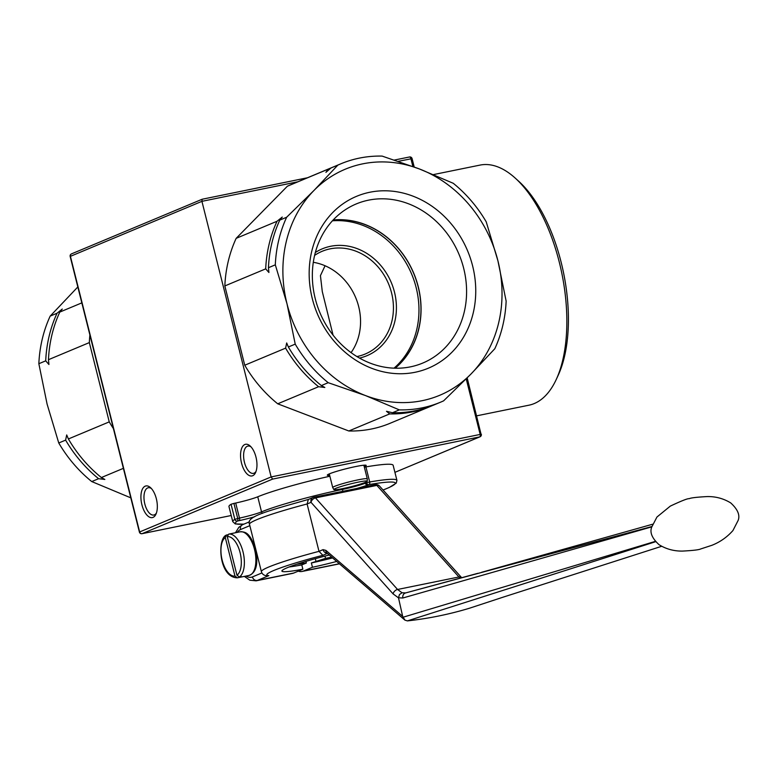<?xml version="1.0" encoding="UTF-8"?>
<svg xmlns="http://www.w3.org/2000/svg" width="777" height="777" viewBox="0 0 777 777"><rect width="100%" height="100%" fill="white"/><g stroke="black" fill="none" stroke-linecap="round" stroke-linejoin="round"><path stroke-width="1.17" d="M230.448 533.77A22.271 10.645 78.5 0 1 230.516 533.76A22.271 10.645 78.5 0 1 230.575 533.75L228.661 534.139L227.282 536.693L236.956 575.213L239.423 576.981L241.336 576.592A22.271 10.645 78.5 0 1 239.413 577.408A22.271 10.645 78.5 0 1 239.345 577.428L237.412 577.816L234.965 576.039L225.291 537.529L226.67 534.974L227.651 534.77M237.412 577.816C218.774 577.661 217.171 539.034 226.058 535.227L226.67 534.974M308.343 499.456L307.1 503.982A69.056 5.701 -14.1 0 0 249.495 524.281C245.619 516.414 267.861 511.052 308.576 499.378L313.141 497.445A4.458 4.458 0 0 1 313.966 497.193A4.458 2.127 -101.5 0 0 313.772 497.251A4.458 3.895 67.3 0 0 313.141 497.445A4.458 3.895 67.3 0 0 311.023 502.34A4.458 3.03 -41.9 0 1 315.481 497.911A4.458 2.127 -101.5 0 0 313.966 497.193L375.32 484.693A4.458 2.127 78.5 0 1 376.845 485.402A4.458 3.03 -41.9 0 1 379.535 486.081A4.458 4.458 0 0 0 375.32 484.693A4.458 2.127 78.5 0 0 375.136 484.751L314.17 497.173M366.249 481.944L366.462 482.808A2.224 1.816 69.2 0 0 368.793 484.625A2.224 1.515 -99.7 0 0 369.697 481.963L365.394 483.207A18.269 1.505 -14.1 0 1 342.54 489.423A61.927 5.109 165.9 0 0 261.538 511.868A18.269 1.505 -14.1 0 1 239.491 518.104L234.829 519.337A2.224 2.156 57.8 0 0 237.48 521.008A2.224 0.835 -102.2 0 0 237.713 518.482L233.926 503.409L231.051 504.263L234.829 519.337A84.644 6.983 165.9 0 0 232.75 521.62L228.962 506.555A84.644 6.983 -14.1 0 1 231.051 504.263M383.216 489.976L389.335 487.432L396.241 483.129L396.93 480.38A84.644 6.983 165.9 0 0 369.697 481.963L365.909 466.899L364.364 467.23M233.926 503.409L235.703 503.03A18.269 1.505 165.9 0 0 257.75 496.794A61.927 5.109 -14.1 0 1 329.885 476.233M365.909 466.899A84.644 6.983 -14.1 0 1 393.152 465.316L396.93 480.38M327.146 553.234A4.458 3.895 -112.7 0 1 323.067 549.64L318.997 551.349L322.863 555.312A64.598 5.332 -14.1 0 0 268.832 575.64L267.171 575.757C264.122 575.64 262.199 574.271 261.393 571.649A69.056 5.701 165.9 0 1 318.997 551.349L307.1 503.982L311.023 502.34L393.113 593.91A4.458 3.03 -41.9 0 1 397.571 589.471L315.481 497.911L376.845 485.402L458.935 576.971A4.458 3.03 -41.9 0 1 461.606 577.632A4.458 3.03 -41.9 0 1 461.625 577.641A4.458 3.03 -41.9 0 1 461.674 577.709L461.606 577.632M244.366 576.408L249.805 580.176L256.08 580.837L292.511 573.407A28.953 13.831 -101.5 0 0 293.764 573.028L302.875 569.22A49.009 4.04 -14.1 0 1 281.915 571.076A49.009 4.04 -14.1 0 1 329.215 555.021M336.694 561.45A49.009 4.04 -14.1 0 1 312.461 567.259L303.351 571.076A28.953 13.831 78.5 0 1 302.098 571.454A28.953 13.831 78.5 0 1 298.242 571.153M312.461 567.259L311.373 562.956L325.534 558.391L324.951 556.099M325.534 558.391L331.682 557.138M315.918 561.062L315.316 558.673M296.756 564.257L306.332 563.014L301.787 564.908A49.009 4.04 -14.1 0 1 289.18 566.957M332.595 557.925A49.009 4.04 -14.1 0 1 311.373 562.956M301.787 564.908L302.875 569.22M303.117 562.227L303.292 562.927M306.332 563.014L305.924 561.373M393.113 593.91L398.504 597.853L399.436 594.57L402.039 592.754L397.571 589.471L458.935 576.971L460.091 578.137M469.502 608.216L469.289 608.284A445.493 391.025 73.5 0 1 407.42 620.891L404.924 620.124L402.671 616.394L325.903 550.378L323.067 549.64M398.504 597.853L402.671 616.394M398.494 597.814L402.865 597.989L651.757 526.864M655.302 541.384L403.185 617.191M407.371 620.901L655.594 541.705M504.691 596.649L469.347 608.265M651.845 526.534L405.691 592.919L402.039 592.754M405.439 592.987L405.497 592.968A4.458 3.856 74.8 0 0 402.865 597.989M333.061 335.13L322.29 291.598L320.435 275.641L325.058 265.763M141.812 533.712A2.224 1.068 -101.5 0 0 141.997 533.702A2.224 1.068 -101.5 0 0 142.094 533.673A2.224 1.952 -112.7 0 1 139.637 531.915L70.416 256.332L201.923 201.34L202.156 199.242L71.474 253.885A2.224 2.224 0 0 0 70.173 256.478L70.416 256.332A2.224 1.952 -112.7 0 1 71.785 253.788M231.216 515.51L142.094 533.673L272.61 479.098L271.144 476.923L139.394 532.06A2.224 2.224 0 0 0 141.997 533.702L231.216 515.52M202.156 199.242L307.41 177.787M398.212 161.334L412.092 158.615A2.224 2.224 0 0 0 409.489 156.983A2.224 1.068 78.5 0 1 410.926 158.741L412.878 166.511M394.415 160.062L409.392 157.012A2.224 1.068 78.5 0 1 409.489 156.983L394.395 160.052M466.21 378.846L480.147 434.324A2.224 1.068 78.5 0 1 479.691 436.897A2.224 1.952 67.3 0 0 480.011 436.8A2.224 2.224 0 0 0 481.313 434.207L271.144 476.923L201.923 201.34L297.853 181.789M481.07 434.353L467.171 377.884M244.842 444.502A16.152 7.712 -101.5 0 0 242.677 466.763A16.152 7.712 -101.5 0 0 255.575 472.552A16.152 7.712 -101.5 0 0 250.165 445.998A16.152 7.712 -101.5 0 0 244.842 444.502M145.212 486.159A16.152 7.712 -101.5 0 0 143.046 508.42A16.152 7.712 -101.5 0 0 155.944 514.209A16.152 7.712 -101.5 0 0 150.534 487.655A16.152 7.712 -101.5 0 0 145.212 486.159M364.228 466.686A20.047 1.651 165.9 0 0 366.103 465.287A20.047 1.651 165.9 0 0 355.73 466.54A20.047 1.651 165.9 0 0 327.35 475.019A20.047 1.651 165.9 0 0 329.662 475.369M556.225 379.526L558.177 375.31A118.055 56.4 -101.5 0 0 518.609 181.158L515.161 178.04A122.513 58.528 78.5 0 1 556.225 379.526A122.513 58.528 78.5 0 1 534.246 403.554A122.513 58.528 78.5 0 1 528.972 405.186L476.699 415.831M433.498 174.582L480.04 165.093A122.513 58.528 78.5 0 1 515.161 178.04M256.041 471.386A13.918 6.653 78.5 0 1 253.457 473.368A13.918 6.653 78.5 0 1 244.299 461.693A13.918 6.653 78.5 0 1 247.3 446.27A13.918 6.653 78.5 0 1 247.902 446.085A13.918 6.653 78.5 0 1 251.049 446.892M156.41 513.043A13.918 6.653 78.5 0 1 153.827 515.025A13.918 6.653 78.5 0 1 144.668 503.35A13.918 6.653 78.5 0 1 147.669 487.927A13.918 6.653 78.5 0 1 148.271 487.742A13.918 6.653 78.5 0 1 151.418 488.548M367.249 481.196L367.288 478.894A17.822 1.467 165.9 0 0 367.288 478.865A17.822 1.467 165.9 0 0 341.686 483.954A17.822 1.467 165.9 0 0 332.721 487.548A17.822 1.467 165.9 0 0 332.731 487.577L333.857 489.588A17.22 1.418 -14.1 0 1 342.502 486.081A17.22 1.418 -14.1 0 1 367.249 481.196A17.22 1.418 -14.1 0 1 350.893 486.742A17.22 1.418 -14.1 0 1 333.857 489.588M47.086 404.069L38.85 363.714L45.707 360.839L48.932 364.5L48.465 359.693L89.336 342.599L109.246 421.882L68.386 438.966L66.696 434.935L65.618 440.122L58.761 442.987L47.086 404.069M81.828 302.875L59.8 312.082L62.267 309.042L57.042 313.238L50.184 316.103L77.826 286.956M130.798 497.843L91.744 481.565L98.601 478.7L104.846 479.448L101.36 477.544L123.388 468.337M109.246 421.882A129.196 112.995 67.3 0 0 113.393 428.554M89.889 334.974A129.196 112.995 67.3 0 0 89.336 342.599M68.386 438.966A129.196 112.995 67.3 0 0 101.36 477.544M65.618 440.122A129.196 112.995 67.3 0 0 98.601 478.7M58.761 442.987A129.196 112.995 67.3 0 0 91.744 481.565M50.184 316.103A129.196 112.995 67.3 0 0 38.85 363.714M57.042 313.238A129.196 112.995 67.3 0 0 45.707 360.839M59.8 312.082A129.196 112.995 67.3 0 0 48.465 359.693M359.479 358.071A57.916 50.651 67.3 0 0 391.355 282.721A57.916 50.651 67.3 0 0 315.336 252.496M314.607 255.39A55.691 48.708 -112.7 0 1 322.154 251.301A55.691 48.708 -112.7 0 1 388.568 283.896A55.691 48.708 -112.7 0 1 365.112 354.059A55.691 48.708 -112.7 0 1 356.905 356.556M394.017 368.172A83.11 72.688 67.3 0 0 397.873 364.549A83.11 72.688 67.3 0 0 410.499 271.484A83.11 72.688 67.3 0 0 332.401 220.814M313.296 262.305A55.691 48.708 -112.7 0 1 355.691 297.64A55.691 48.708 -112.7 0 1 351.058 352.632M334.217 218.9A86.237 75.418 -112.7 0 1 352.331 205.72A86.237 75.418 -112.7 0 1 450.845 238.869A86.237 75.418 -112.7 0 1 444.716 348.135A86.237 75.418 -112.7 0 1 418.754 364.588A86.237 75.418 -112.7 0 1 325.553 324.028A86.237 75.418 -112.7 0 1 334.217 218.9M452.117 352.049A93.123 81.449 67.3 0 0 412.956 196.144A93.123 81.449 67.3 0 0 312.286 298.601A93.123 81.449 67.3 0 0 452.117 352.049M395.182 368.211A83.236 72.805 67.3 0 0 399.951 363.811A83.236 72.805 67.3 0 0 412.315 269.998A83.236 72.805 67.3 0 0 333.197 219.959M399.31 409.877L392.453 412.742L386.48 411.286L389.695 413.898L348.824 430.982L277.719 403.807L318.589 386.713L324.835 387.47L321.348 385.567L328.205 382.692L365.481 395.561L399.31 409.877A129.196 112.995 -112.7 0 0 440.569 402.185A129.196 112.995 -112.7 0 0 443.618 400.845L470.94 374.067A122.513 107.148 -112.7 0 1 365.481 395.561A122.513 107.148 -112.7 0 1 286.995 303.758A122.513 107.148 -112.7 0 1 313.966 190.462A122.513 107.148 -112.7 0 1 419.425 168.968A122.513 107.148 -112.7 0 1 497.911 260.771A122.513 107.148 -112.7 0 1 470.94 374.067L494.813 348.737A129.196 112.995 -112.7 0 0 506.148 301.136L497.911 260.771L486.227 221.853A129.196 112.995 -112.7 0 0 453.253 183.285L419.425 168.968L382.148 156.099A129.196 112.995 -112.7 0 0 340.889 163.792L334.032 166.657A129.196 112.995 -112.7 0 0 330.973 167.997L337.83 165.132L313.966 190.462L286.645 217.239L279.788 220.105L282.255 217.055L277.03 221.26L236.159 238.345L287.354 186.237L328.215 169.153L325.913 172.368L330.973 167.997M333.061 220.095A83.11 72.688 -112.7 0 1 413.685 273.387A83.11 72.688 -112.7 0 1 394.988 368.201M286.995 303.758L295.221 344.124L288.364 346.989L286.674 342.948L285.606 348.145L244.745 365.229L224.835 285.946L265.695 268.861L268.92 272.513L268.453 267.706L275.311 264.84L286.995 303.758M432.323 405.613A129.196 112.995 -112.7 0 1 430.944 406.206L390.083 423.29A129.196 112.995 -112.7 0 1 348.824 430.982M277.719 403.807A129.196 112.995 -112.7 0 1 244.745 365.229M224.835 285.946A129.196 112.995 -112.7 0 1 236.159 238.345M287.354 186.237A129.196 112.995 -112.7 0 1 290.404 184.897L331.274 167.813A129.196 112.995 -112.7 0 1 332.653 167.249M430.944 406.206A129.196 112.995 -112.7 0 1 389.695 413.898M318.589 386.713A129.196 112.995 -112.7 0 1 285.606 348.145M265.695 268.861A129.196 112.995 -112.7 0 1 277.03 221.26M440.569 402.185L433.712 405.05A129.196 112.995 -112.7 0 1 392.453 412.742M321.348 385.567A129.196 112.995 -112.7 0 1 288.364 346.989M268.453 267.706A129.196 112.995 -112.7 0 1 279.788 220.105M328.205 382.692A129.196 112.995 -112.7 0 1 295.221 344.124M275.311 264.84A129.196 112.995 -112.7 0 1 286.645 217.239M337.83 165.132A129.196 112.995 -112.7 0 1 340.889 163.792M328.215 169.153A129.196 112.995 -112.7 0 1 331.274 167.813M254.516 549.465A22.271 10.645 78.5 0 1 248.999 575.456C256.196 572.756 258.42 564.053 255.672 549.339C249.747 531.837 245.134 531.856 240.103 531.808A22.271 10.645 78.5 0 1 254.516 549.465M239.423 576.981A22.271 10.645 -101.5 0 0 243.007 551.816A22.271 10.645 -101.5 0 0 228.661 534.139M234.965 576.039A20.047 9.577 78.5 0 1 222.164 560.12A20.047 9.577 78.5 0 1 225.291 537.529M227.282 536.693A20.047 9.577 78.5 0 1 240.093 552.622A20.047 9.577 78.5 0 1 236.956 575.213M261.927 572.95L252.418 576.923A24.505 11.704 78.5 0 1 246.134 576.039M237.238 532.391A24.505 11.704 78.5 0 1 240.52 529.555L249.835 525.66M243.949 524.116A82.42 6.799 -14.1 0 1 237.48 521.008L239.258 520.619A20.493 1.69 165.9 0 0 254.73 516.715M356.585 488.51A20.493 1.69 165.9 0 0 367.735 485.023L368.793 484.625A82.42 6.799 -14.1 0 1 383.207 489.957M365.2 482.41L365.394 483.207A2.224 1.816 69.2 0 0 367.735 485.023M342.356 488.684L342.54 489.423A2.224 1.068 78.5 0 1 342.56 491.365M257.75 496.794L261.538 511.868A2.224 1.952 67.3 0 0 262.548 513.325M235.703 503.03L239.491 518.104A2.224 0.835 77.8 0 1 239.258 520.619M249.514 521.794L242.638 524.669A4.458 3.895 67.3 0 0 240.52 529.555M256.08 580.837A28.953 13.831 -101.5 0 0 257.333 580.448A4.458 3.895 -112.7 0 1 252.418 576.923M293.764 573.028L257.333 580.448L268.832 575.64M327.37 553.428L322.863 555.312M303.351 571.076L339.355 563.733M339.413 563.791A28.953 13.831 78.5 0 1 338.529 564.034L339.432 563.801M325.903 550.378A4.458 3.331 130.7 0 0 326.816 552.962A4.458 3.331 130.7 0 0 326.855 552.981A4.458 3.331 130.7 0 0 326.913 553.03M405.691 592.919A4.458 3.856 74.8 0 0 405.497 592.968L477.962 573.29M272.61 479.098L479.691 436.897L394.92 472.348L480.011 436.8M239.413 577.408L248.999 575.456M230.516 533.76L240.103 531.808M243.832 524.164L235.276 523.941L232.75 521.62M242.638 524.669L238.83 527.321L235.47 532.75M380.604 487.276L383.352 490.336M302.098 571.454L338.529 564.034M461.625 577.641L379.535 486.081M404.924 620.124L326.855 552.981M661.625 546.309L503.243 597.124M469.425 608.245L500.99 597.863M481.614 572.299L652.602 524.232M711.897 545.299L700.601 548.989C698.892 549.844 692.831 550.543 682.439 551.087C673.931 551.204 666.132 549.077 659.022 544.687C652.068 538.276 649.621 532.439 651.68 527.185L656.944 517.035L670.308 506.109C681.468 500.854 687.762 498.378 689.199 498.679C690.85 497.834 696.872 497.134 707.255 496.571C715.763 496.435 723.591 498.552 730.72 502.923C737.713 509.323 740.19 515.151 738.15 520.396L732.934 530.545C727.107 537.14 720.094 542.064 711.897 545.299M249.495 524.281L261.393 571.649M307.459 177.768L202.224 199.223M414.199 167.006L412.092 158.615M139.394 532.06L70.173 256.478M367.288 478.865L363.859 465.209M332.721 487.548L329.293 473.892"/></g></svg>
